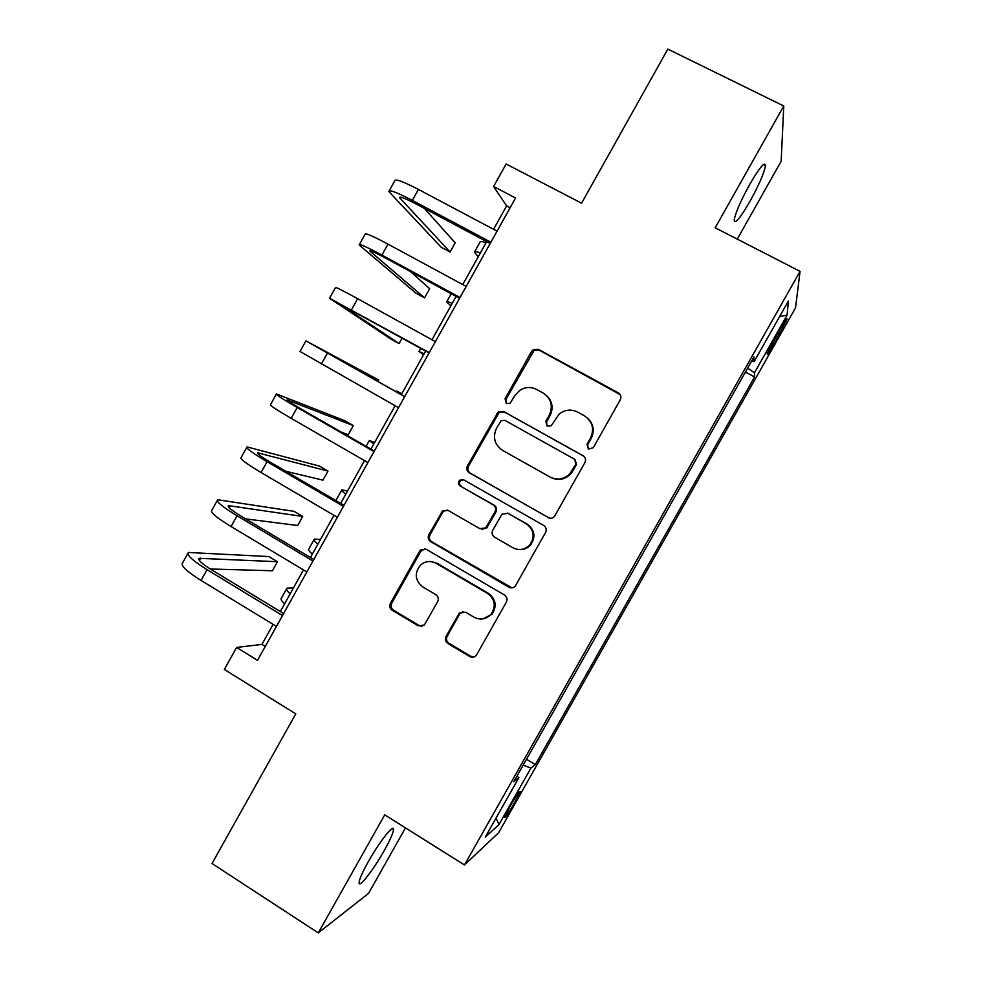 <?xml version="1.0" encoding="UTF-8"?>
<svg xmlns="http://www.w3.org/2000/svg" width="982" height="982" viewBox="0 0 982 982"><rect width="100%" height="100%" fill="white"/><g stroke="black" fill="none" stroke-linecap="round" stroke-linejoin="round"><path stroke-width="1.47" d="M588.402 449.093L593.312 447.682L620.256 399.809C621.52 396.937 620.87 394.617 618.304 392.861L538.455 349.359L533.349 349.555L531.569 351.433L505.067 398.729L506.381 403.528L510.137 403.271L514.605 395.992L519.478 390.554C525.039 386.92 530.746 386.552 536.614 389.461L543.206 393.095C551.258 398.667 553.283 406.02 549.269 415.177L545.808 421.327L547.146 426.176L551.209 425.722L559.126 414.109C564.945 409.592 571.131 408.917 577.686 412.084L584.364 415.767C592.514 421.401 594.576 428.815 590.538 438.021L587.052 444.208L588.402 449.093M384.318 850.449C390.247 839.806 393.316 832.797 393.524 829.422C393.942 823.444 379.212 842.114 368.262 861.766C362.284 872.532 359.216 879.541 359.081 882.793C358.896 888.624 373.811 869.328 384.318 850.449M750.076 201.187C759.037 184.862 764.192 173.016 765.53 165.627C765.015 160.999 759.7 167.321 749.597 184.604C740.502 201.249 735.358 213.106 734.168 220.177C734.855 224.559 740.158 218.225 750.076 201.187M514.973 802.085L520.3 791.345C519.736 790.559 516.287 795.629 509.94 806.541L504.613 817.282C505.239 817.957 508.688 812.887 514.973 802.085M446.049 636.459C444.797 639.307 445.411 641.651 447.89 643.492L469.862 656.59C472.293 657.805 474.429 657.412 476.282 655.424L506.393 602.064C507.657 599.204 507.031 596.86 504.515 595.031L426.348 549.355L420.64 549.957L419.584 551.27L390.419 603.316C389.179 606.139 389.78 608.459 392.211 610.264L418.32 625.841L424.359 624.994L437.665 601.61C438.917 598.774 438.303 596.442 435.836 594.638L422.825 586.954C414.932 580.423 414.195 573.12 420.615 565.018C425.415 561.041 430.582 560.464 436.094 563.287L487.514 593.386C495.026 599.229 496.217 606.189 491.086 614.266C486.127 619.397 480.468 620.379 474.11 617.224L465.505 612.154L459.318 613.112L446.049 636.459L447.141 636.287C445.902 639.122 446.503 641.455 448.97 643.284L470.869 656.344L474.097 656.995M737.261 239.129L781.156 161.232L783.771 105.982L667.821 49.1L581.577 203.2L506.135 164.006L493.59 186.506L515.55 198.02L257.517 660.334L236.613 647.445L224.338 669.466L295.778 713.877L212.026 863.509L318.278 932.9L368.581 893.362L405.48 827.875M783.771 105.982L715.191 227.799L800.06 271.351L464.474 864.958L384.735 814.851L318.278 932.9M548.091 517.6C550.436 518.729 552.547 518.373 554.425 516.52L584.891 462.632C586.156 459.76 585.505 457.428 582.952 455.66L503.631 411.483L498.267 411.839L467.444 465.873C466.192 468.709 466.806 471.004 469.286 472.772L549.441 518.14M545.575 532.465L515.305 586.07C513.439 587.997 511.315 588.378 508.909 587.211L430.693 541.622C428.238 539.842 427.624 537.535 428.876 534.699L442.526 510.971L448.173 510.431L479.781 528.647L485.746 527.874L495.014 511.794C496.254 508.946 495.64 506.626 493.148 504.846L460.165 485.992C458.017 484.212 457.87 482.26 459.736 480.137L463.639 479.781L543.672 525.444C546.201 527.248 546.839 529.593 545.575 532.465M779.929 329.252L767.224 353.643C767.138 355.263 769.52 351.851 774.381 343.43L787.048 319.125C787.183 317.432 784.814 320.807 779.929 329.252M800.06 271.351L795.53 307.82L498.611 832.711L464.474 864.958M751.77 360.824L754.102 361.683L753.955 356.957L513.795 781.733L518.864 777.695L517.048 775.989M754.102 361.683L788.436 300.971L787.061 315.197L754.458 372.841L747.621 368.152M745.424 372.055L754.581 376.928L754.458 372.841M754.581 376.928L535.3 764.61L530.894 768.12L498.942 824.622L485.268 837.13L518.864 777.695M273.106 624.38L261.936 644.413L236.613 647.445M493.59 186.506L506.626 205.913L493.578 229.297M486.691 241.633L462.731 284.584M456.127 296.417L431.957 339.735M425.636 351.053L401.294 394.678M395.12 405.738L370.938 449.081M364.506 460.595L340.644 503.349M333.966 515.329L310.435 557.494M303.499 569.916L280.287 611.516M510.112 207.754L506.626 205.913M265.263 646.451L261.936 644.413M526.499 759.27L535.3 764.61M523.21 765.088L530.894 768.12M779.683 316.45L787.061 315.197M498.942 824.622L496.057 818.043M588.255 449.007L587.666 444.699L591.127 438.537C594.699 431.086 593.668 424.408 588.022 418.528M546.385 395.402C552.449 401.221 553.652 408.009 550.006 415.767L546.557 421.892L547.158 426.176M620.17 394.617L539.216 350.169L534.134 350.365L505.951 399.367L506.528 403.602M583.762 456.213L504.515 412.084L499.175 412.44L468.451 466.278C467.211 469.101 467.825 471.397 470.292 473.152L548.828 517.833M575.857 464.093L574.519 459.208L504.932 420.382L501.127 420.664L496.524 428.238C492.534 437.321 494.523 444.674 502.489 450.296L549.92 476.994C557.199 480.48 563.828 479.437 569.806 473.864L575.857 464.093L576.508 464.523L574.998 459.539M550.877 477.485C558.071 480.824 564.601 479.744 570.468 474.245L572.85 471.004L572.199 470.611M576.508 464.523L572.85 471.004M447.399 510.075L443.631 511.229L442.489 512.616L430.018 534.871C428.778 537.694 429.38 539.99 431.822 541.769L511.929 587.862M481.769 529.286L486.691 528.071L495.922 512.052C497.174 509.204 496.561 506.896 494.069 505.129L460.165 485.992M463.578 479.756L460.779 480.493C458.913 482.616 459.06 484.556 461.196 486.336M512.899 547.747C519.147 550.792 524.756 549.846 529.74 544.912C535.153 536.773 534.024 529.74 526.352 523.836L508.013 513.353L501.998 514.151L492.743 530.231C491.491 533.079 492.105 535.399 494.609 537.203L512.899 547.747M518.091 549.454C522.976 550.153 527.125 548.692 530.55 545.047C535.939 536.933 534.809 529.936 527.162 524.044L526.352 523.836M507.326 513.021L527.162 524.044M463.087 611.467L459.711 613.922L447.141 636.287M482.96 618.918L492.031 614.155C497.125 606.115 495.947 599.18 488.471 593.361L487.514 593.386M431.012 561.581L437.211 563.361L488.471 593.361M424.997 548.815L420.762 551.381L391.695 603.255C390.455 606.066 391.045 608.374 393.475 610.178L419.498 625.706L421.978 626.393M478.209 256.842L474.441 252.141C474.294 251.134 476.27 251.417 480.37 252.975M474.723 251.613L479.989 242.186C479.879 241.13 481.88 241.351 486.004 242.873M389.216 190.827L394.776 180.823C395.169 178.601 403.05 181.461 418.418 189.428L497.064 231.138M490.165 243.487L415.214 203.556C404.989 198.217 399.76 196.253 399.514 197.627L450.087 252.03L441.225 247.255L388.835 191.527C389.154 189.44 396.986 192.386 412.33 200.377L490.877 242.21M450.087 252.03L455.194 242.849L424.408 208.454M450.873 305.819L446.687 301.879C446.393 301.143 448.234 301.658 452.211 303.426M423.598 354.698L419.007 351.495L424.126 353.765M401.822 393.721L396.9 391.118L401.687 393.966M359.4 244.543L365.083 234.293C365.12 232.734 372.755 236.011 388 244.137L466.192 286.449M459.576 298.295L385.054 257.787C374.915 252.349 369.846 250.091 369.846 251.036L424.555 297.841L415.73 293.017L359.154 244.972C359.117 243.536 366.703 246.899 381.937 255.075L460.018 297.497M424.555 297.841L429.65 288.683L410.611 271.67M329.645 298.123L335.476 287.64C335.132 286.732 342.534 290.426 357.669 298.724L435.394 341.638M429.073 352.955L340.238 304.31L399.073 343.553L390.296 338.68L329.559 298.283L429.244 352.648M399.073 343.553L402.141 338.041M377.91 381.507L378.721 380.059L305.918 340.852L404.67 396.679M305.893 340.889L300.026 351.482L398.532 407.677M404.707 396.593L316.609 346.842L378.721 380.059M374.658 442.403L369.33 440.55L373.712 444.097M341.834 432.375L348.266 434.719L353.336 425.611L344.633 420.64L276.445 393.942C275.377 394.347 282.3 398.864 297.202 407.493L374.019 451.585M276.273 394.248L270.553 404.547C269.424 405.075 276.298 409.678 291.175 418.344L367.894 462.559M374.326 451.033L301.008 408.954C291.089 403.209 286.462 400.19 287.137 399.895L353.336 425.611M347.554 490.988L341.81 489.858C340.963 490.128 342.288 491.552 345.799 494.13M341.576 490.288L336.323 499.715L336.531 500.943M320.5 539.462L314.363 539.081C313.356 539.609 314.559 541.266 317.935 544.053M314.007 539.695L308.876 548.901C307.845 549.49 309.011 551.197 312.374 554.02M293.508 587.825L286.965 588.181C285.823 588.967 286.879 590.857 290.144 593.852M286.511 588.991L281.49 597.989C280.324 598.824 281.355 600.763 284.596 603.807M285.872 471.311L322.931 480.161L328 471.078L319.334 466.045L247.034 446.908C245.61 447.964 252.3 452.886 267.079 461.687L343.442 506.368M246.715 447.473L241.155 457.489C239.669 458.668 246.298 463.676 261.065 472.502L337.342 517.305M344.019 505.325L271.13 462.694C261.286 456.839 256.818 453.549 257.726 452.825L328 471.078M245.598 518.864L297.656 525.505L302.714 516.446L294.097 511.352L217.685 499.752C215.917 501.446 222.362 506.786 237.03 515.746L312.951 561.017M217.231 500.575L211.83 510.309C209.976 512.138 216.384 517.551 231.028 526.536L306.85 571.929M313.786 559.495L241.327 516.311C231.543 510.345 227.235 506.786 228.401 505.632L302.714 516.446M210.283 568.995L272.431 570.763L277.476 561.716L268.896 556.573L188.421 552.473C186.285 554.818 192.497 560.55 207.055 569.67L282.521 615.53M187.82 553.553L182.566 562.993C180.369 565.472 186.531 571.291 201.065 580.448L276.445 626.406M283.626 613.541L211.584 569.793C201.887 563.729 197.738 559.9 199.125 558.316L277.476 561.716M777.658 333.279L779.561 334.273M772.515 342.448L774.381 343.43M546.557 421.892L545.808 421.327M550.006 415.767L549.269 415.177M505.951 399.367L505.067 398.729M532.367 352.231L531.569 351.433M539.216 350.169L538.455 349.359M618.795 393.524L618.304 392.861M587.666 444.699L587.052 444.208M470.292 473.152L469.286 472.772M468.451 466.278L467.444 465.873M497.702 414.097L496.794 413.508M504.515 412.084L503.631 411.483M583.578 456.102L582.952 455.66M509.793 587.199L508.909 587.211M431.822 541.769L430.693 541.622M430.018 534.871L428.876 534.699M442.489 512.616L441.384 512.371M487.588 526.917L486.63 526.708M495.922 512.052L495.014 511.794M494.069 505.129L493.148 504.846M508.885 513.598L508.013 513.353M459.711 613.922L458.668 614.032M437.211 563.361L436.094 563.287M419.498 625.706L418.32 625.841M393.475 610.178L392.211 610.264M391.695 603.255L390.419 603.316M420.762 551.381L419.584 551.27M470.869 656.344L469.862 656.59M448.97 643.284L447.89 643.492M418.418 189.428L412.33 200.377M401.159 197.272L400.312 198.794M388 244.137L381.937 255.075M371.282 251.048L370.766 251.993M357.669 298.724L351.605 309.625M327.399 353.176L321.347 364.052M297.202 407.493L291.175 418.344M288.377 400.275L288.008 400.951M267.079 461.687L261.065 472.502M259.088 452.997L258.389 454.236M237.03 515.746L231.028 526.536M229.862 505.595L228.855 507.412M207.055 569.67L201.065 580.448M200.709 558.071L199.383 560.452M392.235 828.612L393.524 829.422M763.37 164.546L765.53 165.627M534.134 350.365L533.349 349.555M499.175 412.44L498.267 411.839M570.468 474.245L569.806 473.864M443.631 511.229L442.526 510.971M486.691 528.071L485.746 527.874M460.779 480.493L459.736 480.137M530.55 545.047L529.74 544.912M460.362 613.014L459.318 613.112M492.031 614.155L491.086 614.266M421.806 550.08L420.64 549.957M451.229 293.753L446.871 301.548M420.762 348.352L419.081 351.372M396.888 391.155L396.446 391.941M369.195 440.771L366.114 446.307M199.125 558.316L198.732 559.028"/></g></svg>
